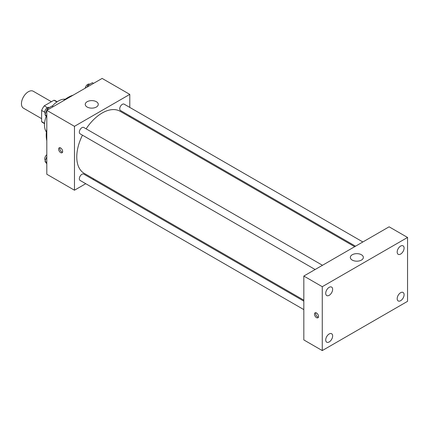 <?xml version="1.0" encoding="UTF-8"?>
<svg xmlns="http://www.w3.org/2000/svg" width="429" height="429" viewBox="0 0 429 429"><rect width="100%" height="100%" fill="white"/><g stroke="black" fill="none" stroke-linecap="round" stroke-linejoin="round"><path stroke-width="0.64" d="M51.4 101.721L33.253 91.248A9.781 5.647 120 0 0 25.719 93.865A9.781 5.647 120 0 0 21.45 103.711A9.781 5.647 120 0 0 23.477 108.188L41.618 118.661M47.41 107.663L44.257 105.845L53.963 100.241A12.623 7.288 120 0 1 55.421 100.761L57.17 101.775M44.573 123.327L41.618 121.622A12.623 7.288 120 0 0 42.798 122.624L44.552 123.638M41.618 121.622L41.618 110.419A12.623 7.288 120 0 1 44.257 105.845M44.766 112.237L41.618 110.419M56.918 101.946L53.963 100.241M46.407 131.993A19.557 11.293 -60 0 1 46.187 116.382M52.263 106.167A19.557 11.293 -60 0 1 65.337 99.201M46.804 140.744A30.968 17.879 -60 0 1 46.804 129.22M63.138 100.933A30.968 17.879 -60 0 1 73.118 95.174M85.741 183.703L74.469 190.213L46.804 174.244L46.804 110.36L102.129 78.421L129.789 94.391L129.789 107.411M93.93 178.973L93.066 179.472M82.459 135.178A35.859 20.705 120 0 0 76.77 156.944A35.859 20.705 120 0 0 84.197 173.359L303.823 300.155M354.665 246.696L120.056 111.25A35.859 20.705 120 0 0 86.122 128.834M129.789 115.873L129.789 116.865M74.469 190.213L74.469 126.335L129.789 94.391M362.854 241.967L124.153 104.156A3.663 2.113 120 0 0 121.327 105.137A3.663 2.113 120 0 0 119.729 108.827A3.663 2.113 120 0 0 120.49 110.5L355.523 246.198M303.823 301.153L83.768 174.104A3.663 2.113 120 0 0 80.942 175.086A3.663 2.113 120 0 0 79.344 178.775A3.663 2.113 120 0 0 80.105 180.448L303.823 309.615M315.138 269.514L80.105 133.816A3.663 2.113 -60 0 1 80.105 129.585A3.663 2.113 -60 0 1 83.768 127.472L322.469 265.283M74.469 126.335L46.804 110.36M87.146 107.035A6.521 3.764 180 0 1 85.237 104.376A6.521 3.764 180 0 1 91.752 100.611A6.521 3.764 180 0 1 98.273 104.376A6.521 3.764 180 0 1 94.251 107.851A6.521 3.764 180 0 1 87.146 107.035M62.655 151.453A2.853 1.646 60 0 1 62.06 152.756A2.853 1.646 60 0 1 59.213 151.11A2.853 1.646 60 0 1 59.213 147.817A2.853 1.646 60 0 1 61.406 148.584A2.853 1.646 60 0 1 62.655 151.453M62.521 152.209A2.853 1.646 60 0 1 60.371 150.44A2.853 1.646 60 0 1 59.915 147.694M303.823 339.929L303.823 276.051L389.108 226.812L407.55 237.457L407.55 301.335L322.265 350.579L303.823 339.929M322.265 350.579L322.265 286.695L303.823 276.051M318.516 316.473A2.853 1.646 60 0 1 317.927 317.782A2.853 1.646 60 0 1 315.074 316.135A2.853 1.646 60 0 1 315.074 312.838A2.853 1.646 60 0 1 317.272 313.604A2.853 1.646 60 0 1 318.516 316.473M322.265 286.695L407.55 237.457M361.449 260.081A6.521 3.764 180 0 1 354.343 260.896A6.521 3.764 180 0 1 350.316 257.416A6.521 3.764 180 0 1 356.837 253.657A6.521 3.764 180 0 1 363.358 257.416A6.521 3.764 180 0 1 361.449 260.081M400.632 246.08A4.891 2.821 120 0 0 397.179 252.07A4.891 2.821 120 0 0 398.192 254.306A4.891 2.821 120 0 0 403.078 251.485A4.891 2.821 120 0 0 403.078 245.838A4.891 2.821 120 0 0 400.632 246.08M329.177 287.333A4.891 2.821 120 0 0 325.718 293.323A4.891 2.821 120 0 0 326.732 295.565A4.891 2.821 120 0 0 331.622 292.739A4.891 2.821 120 0 0 331.622 287.092A4.891 2.821 120 0 0 329.177 287.333M329.177 333.966A4.891 2.821 120 0 0 325.718 339.956A4.891 2.821 120 0 0 326.732 342.197A4.891 2.821 120 0 0 331.622 339.371A4.891 2.821 120 0 0 331.622 333.724A4.891 2.821 120 0 0 329.177 333.966M400.632 292.712A4.891 2.821 120 0 0 397.179 298.702A4.891 2.821 120 0 0 398.192 300.938A4.891 2.821 120 0 0 403.078 298.117A4.891 2.821 120 0 0 403.078 292.471A4.891 2.821 120 0 0 400.632 292.712M318.382 317.229A2.853 1.646 60 0 1 316.237 315.465A2.853 1.646 60 0 1 315.776 312.72M46.804 117.262L45.007 114.704L47.335 108.698L51.995 106.011L53.169 106.687M46.804 115.739L45.007 114.704M48.509 109.379L47.335 108.698M49.292 107.566L49.19 107.507A3.663 2.113 120 0 0 46.37 108.489A3.663 2.113 120 0 0 44.766 112.178A3.663 2.113 120 0 0 45.377 113.749M87.039 87.135L87.72 85.382L92.38 82.695L93.554 83.371M88.894 86.063L87.72 85.382M89.677 84.25L89.575 84.191A3.663 2.113 120 0 0 87.017 84.915A3.663 2.113 120 0 0 85.215 88.186M46.804 163.894L45.007 161.336L46.804 156.698M46.804 162.377L45.007 161.336M46.804 154.713A3.663 2.113 120 0 0 44.766 158.81A3.663 2.113 120 0 0 45.377 160.387"/></g></svg>
